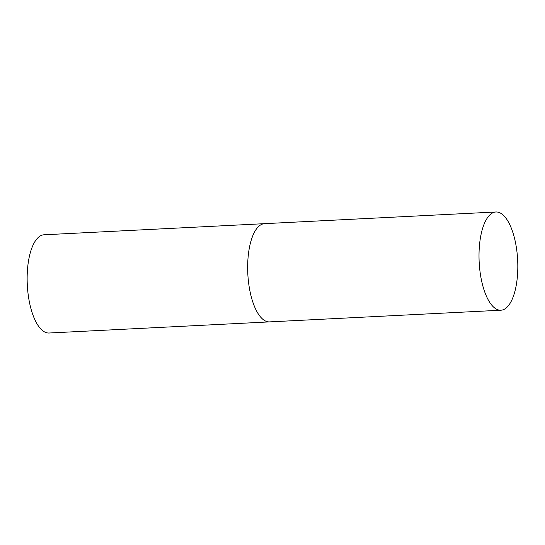 <?xml version="1.0" encoding="UTF-8"?>
<svg xmlns="http://www.w3.org/2000/svg" width="545" height="545" viewBox="0 0 545 545"><rect width="100%" height="100%" fill="white"/><g stroke="black" fill="none" stroke-linecap="round" stroke-linejoin="round"><path stroke-width="0.82" d="M247.723 271.58A49.179 19.273 87.1 0 0 269.537 321.891A49.179 19.273 -92.9 0 1 268.685 321.884A49.179 19.273 -92.9 0 1 247.764 272.663A49.179 19.273 -92.9 0 1 264.577 223.661A49.179 19.273 87.1 0 0 247.723 271.58M479.075 259.904A49.179 19.273 87.1 0 0 500.889 310.214A49.179 19.273 87.1 0 0 517.75 262.288A49.179 19.273 87.1 0 0 495.936 211.985A49.179 19.273 87.1 0 0 479.075 259.904M500.889 310.214L49.023 333.015A49.179 19.273 -92.9 0 1 48.178 333.009A49.179 19.273 -92.9 0 1 27.25 283.795A49.179 19.273 -92.9 0 1 44.07 234.786L264.577 223.661A49.179 19.273 -92.9 0 1 265.429 223.661M264.577 223.661L495.936 211.985"/></g></svg>
